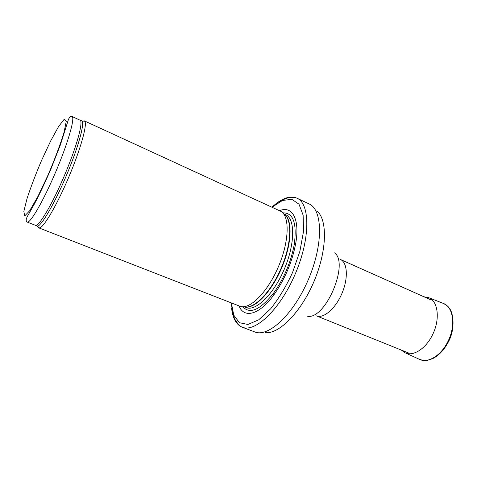 <?xml version="1.0" encoding="UTF-8"?>
<svg xmlns="http://www.w3.org/2000/svg" width="477" height="477" viewBox="0 0 477 477"><rect width="100%" height="100%" fill="white"/><g stroke="black" fill="none" stroke-linecap="round" stroke-linejoin="round"><path stroke-width="0.72" d="M37.975 226.676L38.858 227.887L39.448 227.946C43.58 227.797 56.805 205.36 68.664 177.378C80.559 149.414 87.518 124.312 84.757 121.236L84.304 120.854L82.819 121.057M38.858 227.887L240.259 306.383C249.888 309.823 267.734 292.025 278.52 266.482C289.408 240.98 289.819 215.783 280.655 211.239L84.304 120.854M239.072 305.942C243.908 318.708 259.208 315.118 273.84 294.905C284.852 279.307 292.145 262.129 295.722 243.371C300.099 218.806 292.055 205.307 279.516 210.697M231.583 308.142C232.585 317.265 235.572 323.358 240.557 326.417L242.209 327.192C255.278 332.874 280.381 309.185 295.388 273.643C310.539 238.16 310.151 203.649 296.98 198.188L295.281 197.538C289.617 196.077 283.153 198.158 275.897 203.774M27.159 222.061C30.134 223.802 43.383 201.038 55.731 171.887C68.122 142.76 75.306 117.42 71.985 116.477L80.035 120.18C83.624 121.247 76.755 146.588 64.419 175.578C52.13 204.585 38.673 227.13 35.411 225.287L27.159 222.061C25.764 221.072 25.883 219.098 27.529 216.153L34.684 203.47C39.424 194.437 44.802 183.055 50.806 169.329L60.412 144.853L68.008 120.806C68.962 117.634 70.286 116.191 71.985 116.477M41.63 160.29L50.556 141.174L58.605 126.5L64.282 119.137L66.309 121.075L63.948 132.684C60.126 144.925 54.831 159.032 48.058 175.005L38.035 196.184L29.669 210.768L24.691 215.962L23.85 211.406L26.992 198.7C30.832 187.032 35.709 174.224 41.63 160.29M36.288 225.657L37.427 226.205C41.433 225.991 54.396 203.84 66.076 176.281C77.793 148.741 84.727 124.026 82.098 120.991L80.911 120.556M243.872 306.723C253.442 309.907 270.864 292.526 281.352 267.68C291.948 242.882 292.347 218.275 283.41 213.601M244.504 306.878C254.11 309.74 271.33 292.419 281.71 267.835C292.186 243.294 292.693 218.871 283.964 213.946M244.105 306.789L246.15 307.587C255.636 311.755 273.649 294.392 284.375 268.968C295.221 243.592 295.203 218.573 285.616 214.644L283.6 213.714L285.616 214.644M242.859 306.771C249.954 314.54 260.245 309.931 273.726 292.956C284.042 278.329 290.875 262.225 294.243 244.641C297.093 223.153 293.254 212.551 282.736 212.837M231.345 302.925L233.778 315.166L239.406 322.708L247.939 324.467L258.695 319.828L270.626 308.846C278.777 298.596 286.093 286.462 292.58 272.45L299.902 251.23L303.521 231.381L303.133 215.169L299.001 204.204L291.811 199.291L282.467 200.477L271.979 207.227M242.209 327.192L254.736 331.92C268.235 337.758 293.629 314.45 308.506 279.212C323.531 244.033 322.661 209.582 309.084 203.917L296.98 198.188M265.17 332.648C278.824 334.46 300.909 312.441 313.967 281.531C327.139 250.669 327.639 219.486 316.853 210.923M307.683 316.311C325.588 319.441 349.313 263.56 334.627 252.852M408.33 352.897L316.4 315.852C323.484 318.928 335.516 308.708 341.955 293.415C348.484 278.163 347.483 262.404 340.351 259.446L430.85 299.86M403.864 352.145L405.212 352.843C413.118 356.611 425.562 348.89 432.245 335.349L432.275 335.289C440.384 319.781 438.22 301.059 428.644 297.654L427.195 297.159M401.258 350.046L405.212 352.843L419.706 359.467C427.994 363.414 440.909 355.663 447.706 341.89C455.982 326.173 453.496 307.057 443.479 303.479L428.644 297.654L423.892 296.754M39.448 227.946L37.427 226.205L35.411 225.287M84.757 121.236L82.098 120.991L80.035 120.18M244.087 306.783L246.15 307.587M294.243 244.641L295.722 243.371M273.726 292.956L273.84 294.905M240.557 326.417C234.702 320.484 235 319.208 233.247 315.285L231.101 302.829M295.281 197.538C290.332 197.508 287.166 197.872 285.771 198.617L282.032 200.09L276.91 203.059L271.741 207.119M419.706 359.467C425.895 361.029 425.126 361.202 432.794 358.567C438.971 355.401 444.129 349.915 448.261 342.104C455.338 329.589 453.71 312.435 448.803 307.57C448.458 306.675 446.681 305.316 443.479 303.479"/></g></svg>
